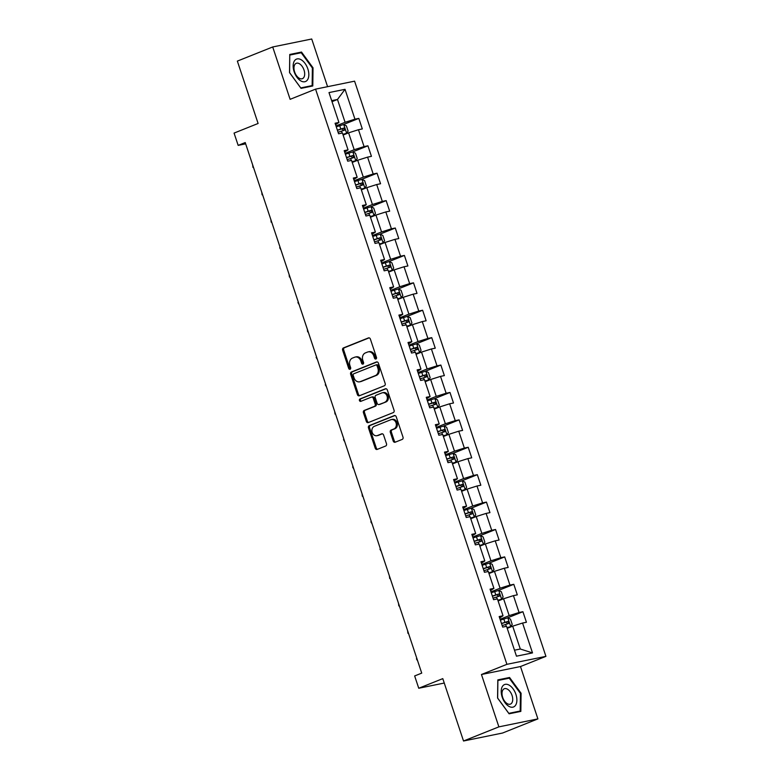 <?xml version="1.0" encoding="UTF-8"?>
<svg xmlns="http://www.w3.org/2000/svg" width="780" height="780" viewBox="0 0 780 780"><rect width="100%" height="100%" fill="white"/><g stroke="black" fill="none" stroke-linecap="round" stroke-linejoin="round"><path stroke-width="1.17" d="M375.911 359.014A1.277 1.043 -101.5 0 0 376.486 357.415L370.393 339.095A1.823 1.482 -101.5 0 0 368.423 337.925L343.444 347.919A1.823 1.482 -101.5 0 0 342.635 350.2L348.728 368.521A1.277 1.043 -101.5 0 0 350.668 367.741L349.879 365.372A5.84 4.758 -101.5 0 1 352.492 358.078L354.569 357.25A5.84 4.758 -101.5 0 1 355.241 357.045A5.84 4.758 -101.5 0 1 360.848 360.984L361.637 363.363A1.277 1.043 -101.5 0 0 363.577 362.583L362.788 360.214A5.84 4.758 -101.5 0 1 365.391 352.911L367.477 352.082A5.84 4.758 -101.5 0 1 368.14 351.877A5.84 4.758 -101.5 0 1 373.756 355.826L374.536 358.195A1.277 1.043 -101.5 0 0 375.911 359.014M393.218 441.041A1.823 1.482 -101.5 0 0 395.177 442.211L402.188 439.413A1.823 1.482 -101.5 0 0 402.997 437.131L396.23 416.783A1.823 1.482 -101.5 0 0 394.27 415.613L369.291 425.607A1.823 1.482 -101.5 0 0 368.472 427.889L375.248 448.237A1.823 1.482 -101.5 0 0 377.208 449.407L385.671 446.014A1.823 1.482 -101.5 0 0 386.49 443.742L383.584 435.026A1.823 1.482 -101.5 0 0 381.625 433.856L377.432 435.542A4.875 3.978 -101.5 0 1 376.867 435.708A4.875 3.978 -101.5 0 1 372.079 432.071A4.875 3.978 -101.5 0 1 374.361 426.309L390.809 419.738A4.875 3.978 -101.5 0 1 391.365 419.572A4.875 3.978 -101.5 0 1 396.152 423.209A4.875 3.978 -101.5 0 1 393.871 428.961L391.131 430.053A1.823 1.482 -101.5 0 0 390.322 432.334L393.218 441.041L394.27 440.827A1.823 1.482 -101.5 0 0 395.548 442.065M327.59 86.687L311.727 39L272.707 46.966L237.354 61.103L258.102 123.474L234.068 133.088L238.163 145.382L245.232 142.555L421.726 673.12L414.658 675.948L418.743 688.252L444.249 683.046M498.878 726.862L537.898 718.897L520.484 666.539L481.455 674.505L498.878 726.862L463.525 741L442.786 678.629L418.743 688.252M481.455 674.505L506.912 664.326L315.569 89.135L354.588 81.169L545.932 656.36L506.912 664.326M272.707 46.966L290.121 99.323L315.569 89.135M384.345 385.778A1.823 1.482 -101.5 0 0 385.164 383.497L378.388 363.148A1.823 1.482 -101.5 0 0 376.428 361.978L351.448 371.972A1.823 1.482 -101.5 0 0 350.639 374.254L357.406 394.602A1.823 1.482 -101.5 0 0 359.365 395.772L384.345 385.778M387.309 389.971L394.075 410.319A1.823 1.482 -101.5 0 1 393.266 412.591L368.287 422.584A1.823 1.482 -101.5 0 1 366.327 421.424L363.431 412.708A1.823 1.482 -101.5 0 1 364.24 410.436L374.371 406.38A1.823 1.482 -101.5 0 0 375.19 404.098L373.269 398.327A1.823 1.482 -101.5 0 0 371.299 397.156L360.76 401.369A1.277 1.043 -101.5 0 1 359.95 398.96L385.349 388.801A1.823 1.482 -101.5 0 1 387.309 389.971M537.898 718.897L502.554 733.034L463.525 741M522.912 611.715L519.061 612.505L513.454 595.637L517.306 594.847L513.796 584.308L509.944 585.097L504.338 568.23L508.19 567.44L504.68 556.9L500.828 557.69L495.222 540.823L499.073 540.033L495.563 529.493L491.712 530.283L486.106 513.416L489.947 512.626L486.447 502.086L482.596 502.876L476.99 486.008L480.831 485.228L477.331 474.679L473.479 475.469L467.873 458.601L471.715 457.821L468.215 447.272L464.363 448.061L458.747 431.194L462.598 430.414L459.098 419.874L455.247 420.654L449.631 403.786L453.482 403.006L449.982 392.467L446.131 393.247L440.515 376.379L444.366 375.599L440.856 365.06L437.014 365.84L431.398 348.972L435.25 348.192L431.74 337.652L427.898 338.432L422.282 321.575L426.133 320.785L422.623 310.245L418.782 311.025L413.166 294.167L417.017 293.377L413.507 282.838L409.656 283.618L404.05 266.76L407.901 265.97L404.391 255.431L400.54 256.22L394.933 239.353L398.785 238.563L395.275 228.023L391.423 228.813L385.817 211.945L389.668 211.156L386.159 200.616L382.307 201.406L376.701 184.538L380.552 183.749L377.042 173.209L373.191 173.999L367.585 157.131L371.436 156.341L367.926 145.801L364.075 146.591L358.469 129.724L362.31 128.934L358.81 118.394L354.959 119.184L345.023 89.32L328.994 92.586L338.93 122.45L335.078 123.24L338.588 133.78L342.43 133L348.046 149.857L344.194 150.647L347.704 161.187L351.556 160.407L357.162 177.265L353.311 178.054L356.821 188.594L360.672 187.804L366.278 204.672L362.427 205.462L365.937 216.001L369.788 215.212L375.394 232.079L371.543 232.869L375.053 243.409L378.904 242.619L384.511 259.486L380.659 260.276L384.169 270.816L388.021 270.026L393.627 286.894L389.776 287.683L393.286 298.223L397.137 297.433L402.743 314.301L398.902 315.091L402.402 325.63L406.253 324.841L411.86 341.708L408.018 342.488L411.518 353.038L415.369 352.248L420.976 369.115L417.134 369.895L420.635 380.445L424.486 379.655L430.102 396.523L426.25 397.303L429.751 407.843L433.602 407.062L439.218 423.93L435.367 424.71L438.867 435.25L442.718 434.47L448.334 451.337L444.483 452.117L447.993 462.657L451.834 461.877L457.45 478.744L453.599 479.524L457.109 490.064L460.951 489.284L466.567 506.152L462.715 506.932L466.226 517.471L470.077 516.692L475.683 533.549L471.832 534.339L475.342 544.879L479.193 544.099L484.799 560.957L480.948 561.746L484.458 572.286L488.309 571.506L493.915 588.364L490.064 589.154L493.574 599.693L497.425 598.904L503.032 615.771L499.18 616.561L502.691 627.1L506.542 626.311L516.477 656.185L532.506 652.909L522.571 623.044L526.422 622.255L522.912 611.715L507.468 617.896M498.098 600.951L503.578 598.757L509.194 615.625L500.087 619.271M499.649 617.955L503.032 615.771M509.194 615.625L519.061 612.505M503.578 598.757L513.454 595.637M488.982 573.544L494.462 571.35L500.077 588.217L490.971 591.864M490.532 590.548L493.915 588.364M500.077 588.217L509.944 585.097M494.462 571.35L504.338 568.23M479.866 546.136L485.345 543.943L490.952 560.81L481.855 564.457M481.416 563.14L484.799 560.957M490.952 560.81L500.828 557.69M485.345 543.943L495.222 540.823M470.749 518.729L476.229 516.535L481.835 533.403L472.738 537.05M472.3 535.733L475.683 533.549M481.835 533.403L491.712 530.283M476.229 516.535L486.106 513.416M461.633 491.322L467.113 489.128L472.719 505.996L463.613 509.642M463.183 508.326L466.567 506.152M472.719 505.996L482.596 502.876M467.113 489.128L476.99 486.008M452.517 463.915L457.997 461.731L463.603 478.589L454.496 482.235M454.067 480.919L457.45 478.744M463.603 478.589L473.479 475.469M457.997 461.731L467.873 458.601M443.401 436.507L448.88 434.323L454.486 451.181L445.38 454.828M444.951 453.511L448.334 451.337M454.486 451.181L464.363 448.061M448.88 434.323L458.747 431.194M434.284 409.1L439.764 406.916L445.37 423.774L436.264 427.421M435.825 426.104L439.218 423.93M445.37 423.774L455.247 420.654M439.764 406.916L449.631 403.786M425.168 381.693L430.648 379.509L436.254 396.377L427.148 400.013M426.709 398.697L430.102 396.523M436.254 396.377L446.131 393.247M430.648 379.509L440.515 376.379M416.052 354.296L421.531 352.102L427.138 368.969L418.031 372.606M417.593 371.299L420.976 369.115M427.138 368.969L437.014 365.84M421.531 352.102L431.398 348.972M406.936 326.888L412.406 324.694L418.022 341.562L408.915 345.199M408.476 343.892L411.86 341.708M418.022 341.562L427.898 338.432M412.406 324.694L422.282 321.575M397.819 299.481L403.289 297.287L408.905 314.155L399.799 317.791M399.36 316.485L402.743 314.301M408.905 314.155L418.782 311.025M403.289 297.287L413.166 294.167M388.703 272.074L394.173 269.88L399.789 286.748L390.683 290.384M390.244 289.078L393.627 286.894M399.789 286.748L409.656 283.618M394.173 269.88L404.05 266.76M379.577 244.666L385.057 242.473L390.673 259.34L381.566 262.977M381.127 261.671L384.511 259.486M390.673 259.34L400.54 256.22M385.057 242.473L394.933 239.353M370.461 217.259L375.94 215.066L381.556 231.933L372.45 235.579M372.011 234.263L375.394 232.079M381.556 231.933L391.423 228.813M375.94 215.066L385.817 211.945M361.345 189.852L366.824 187.658L372.44 204.526L363.334 208.172M362.895 206.856L366.278 204.672M372.44 204.526L382.307 201.406M366.824 187.658L376.701 184.538M352.228 162.445L357.708 160.251L363.314 177.118L354.218 180.765M353.779 179.449L357.162 177.265M363.314 177.118L373.191 173.999M357.708 160.251L367.585 157.131M343.112 135.037L348.592 132.844L354.198 149.711L345.101 153.358M344.662 152.041L348.046 149.857M354.198 149.711L364.075 146.591M348.592 132.844L358.469 129.724M332.007 101.663L337.486 99.469L345.082 122.304L335.975 125.951M335.546 124.634L338.93 122.45M345.082 122.304L354.959 119.184M331.675 100.649L337.486 99.469L345.023 89.32M520.484 666.539L545.932 656.36M238.163 145.382L245.661 143.851M514.478 650.188L520.289 649.009L512.694 626.164L507.214 628.358M520.289 649.009L532.506 652.909M512.694 626.164L522.571 623.044M343.366 124.576L358.81 118.394M352.482 151.983L367.926 145.801M361.598 179.39L377.042 173.209M370.715 206.797L386.159 200.616M379.831 234.205L395.275 228.023M388.947 261.612L404.391 255.431M398.063 289.019L413.507 282.838M407.18 316.427L422.623 310.245M416.296 343.834L431.74 337.652M425.412 371.231L440.856 365.06M434.528 398.639L449.982 392.467M443.644 426.046L459.098 419.874M452.77 453.453L468.215 447.272M461.887 480.86L477.331 474.679M471.003 508.267L486.447 502.086M480.119 535.675L495.563 529.493M489.235 563.082L504.68 556.9M498.352 590.489L513.796 584.308M289.526 72.608L301.041 88.364L312.79 85.966L313.024 67.811L301.509 52.065L289.76 54.463L289.526 72.608M520.845 711.399L521.079 693.245L509.564 677.489L497.815 679.897L497.572 698.042L509.087 713.798L520.845 711.399M298.35 53.323L301.509 52.065M312.38 68.074L313.024 67.811M506.405 678.756L509.564 677.489M520.426 693.508L521.079 693.245M376.262 358.771A1.277 1.043 -101.5 0 1 375.599 357.981L374.81 355.612A5.84 4.758 -101.5 0 0 369.203 351.663L368.14 351.877M355.241 357.045L356.294 356.831A5.84 4.758 -101.5 0 1 361.901 360.769L362.69 363.139A1.277 1.043 -101.5 0 0 363.353 363.928M369.106 337.857L344.506 347.704A1.823 1.482 -101.5 0 0 343.688 349.986L349.781 368.306A1.277 1.043 -101.5 0 0 350.444 369.096M377.11 361.92L352.502 371.758A1.823 1.482 -101.5 0 0 351.692 374.039L358.459 394.387A1.823 1.482 -101.5 0 0 359.736 395.626M377.081 365.83A1.277 1.043 -101.5 0 0 375.706 365.011L353.779 373.776A1.277 1.043 -101.5 0 0 353.213 375.375L354.042 377.871A5.84 4.758 -101.5 0 0 359.648 381.82A5.84 4.758 -101.5 0 0 360.321 381.615L375.307 375.619A5.84 4.758 -101.5 0 0 377.91 368.326L377.081 365.83L378.134 365.615A1.277 1.043 -101.5 0 0 376.76 364.796L376.009 364.942M359.648 381.82L360.701 381.605A5.84 4.758 -101.5 0 0 361.374 381.401L360.321 381.615M378.134 365.615L378.963 368.111A5.84 4.758 -101.5 0 1 376.36 375.404L361.374 381.401M372.362 396.942A1.823 1.482 -101.5 0 1 374.322 398.102L376.243 403.884A1.823 1.482 -101.5 0 1 375.424 406.165L365.293 410.212A1.823 1.482 -101.5 0 0 364.484 412.493L367.38 421.2A1.823 1.482 -101.5 0 0 368.657 422.438M386.032 388.732L361.003 398.746A1.277 1.043 -101.5 0 0 361.238 401.183M384.881 402.168A4.875 3.978 -101.5 0 0 387.163 396.415A4.875 3.978 -101.5 0 0 382.375 392.779A4.875 3.978 -101.5 0 0 381.82 392.944L376.019 395.265A1.823 1.482 -101.5 0 0 375.209 397.546L377.13 403.319A1.823 1.482 -101.5 0 0 379.09 404.488L385.944 401.953A4.875 3.978 -101.5 0 0 388.216 396.201A4.875 3.978 -101.5 0 0 383.428 392.564L382.375 392.779M379.723 404.362A1.823 1.482 -101.5 0 0 380.143 404.274L379.09 404.488M385.944 401.953L380.143 404.274M391.365 419.572L392.418 419.348A4.875 3.978 -101.5 0 1 397.205 422.984A4.875 3.978 -101.5 0 1 394.933 428.747L392.184 429.839A1.823 1.482 -101.5 0 0 391.375 432.12L394.27 440.827M376.867 435.708L377.93 435.494A4.875 3.978 -101.5 0 0 378.485 435.328L377.432 435.542M382.307 433.797L378.485 435.328M394.953 415.545L370.344 425.392A1.823 1.482 -101.5 0 0 369.535 427.674L376.301 448.022A1.823 1.482 -101.5 0 0 377.578 449.251M342.947 134.54L346.593 133.292L348.114 131.108L346.359 125.834L343.668 124.507L336.268 126.799M346.593 133.292L342.888 134.345M338.072 132.249L344.516 130.182L343.814 128.076L337.369 130.143M337.438 130.338L341.776 128.895L343.18 130.026M253.588 167.68L252.944 167.359L252.623 164.775M300.856 80.915A12.08 6.922 68.2 0 0 308.831 74.822A12.08 6.922 68.2 0 0 301.129 59.738A12.08 6.922 68.2 0 0 293.153 65.832A12.08 6.922 68.2 0 0 300.856 80.915M299.227 78.244A8.268 4.739 68.2 0 0 302.386 78.673A8.268 4.739 68.2 0 0 304.453 71.692A8.268 4.739 68.2 0 0 299.413 63.745A8.268 4.739 68.2 0 0 296.244 63.316A8.268 4.739 68.2 0 0 294.187 70.307A8.268 4.739 68.2 0 0 299.227 78.244M289.828 55.058L301.216 52.738L312.38 68.006L312.146 85.595L300.758 87.916L289.604 72.647L289.75 55.097M309.562 86.629L312.146 85.595M515.902 694.356A12.08 6.922 68.2 0 0 505.245 684.343A12.08 6.922 68.2 0 0 502.193 697.154A12.08 6.922 68.2 0 0 512.84 707.177A12.08 6.922 68.2 0 0 515.902 694.356M512.06 695.467A8.268 4.739 68.2 0 0 504.299 688.75A8.268 4.739 68.2 0 0 502.681 697.388A8.268 4.739 68.2 0 0 510.442 704.106A8.268 4.739 68.2 0 0 512.06 695.467M508.813 713.349L497.659 698.081L497.884 680.492L509.272 678.171L520.435 693.44L520.201 711.019L508.775 713.368M517.608 712.062L520.201 711.019M352.063 161.947L355.709 160.7L357.23 158.516L355.485 153.241L352.784 151.915L345.384 154.206M355.709 160.7L352.004 161.752M347.188 159.656L353.632 157.589L352.93 155.483L346.495 157.55M346.554 157.745L350.893 156.302L352.297 157.433M262.704 195.088L262.06 194.766L261.739 192.182M361.179 189.355L364.825 188.107L366.346 185.923L364.601 180.648L361.901 179.322L354.5 181.613M364.825 188.107L361.12 189.16M356.314 187.064L362.749 184.996L362.047 182.891L355.612 184.957M355.67 185.153L360.009 183.709L361.423 184.841M271.82 222.495L271.177 222.173L270.855 219.589M370.295 216.762L373.942 215.514L375.463 213.32L373.718 208.055L371.017 206.729L363.616 209.02M373.942 215.514L370.237 216.567M365.43 214.471L371.865 212.404L371.163 210.298L364.728 212.365M364.786 212.55L369.135 211.107L370.539 212.248M280.936 249.902L279.708 247.816L279.971 246.997M379.411 244.169L383.058 242.921L384.589 240.727L382.834 235.463L380.133 234.136L372.733 236.428M383.058 242.921L379.353 243.974M374.546 241.878L380.981 239.811L380.279 237.705L373.844 239.762M373.903 239.957L378.251 238.514L379.655 239.645M290.053 277.3L289.409 276.978L289.087 274.404M388.537 271.577L392.174 270.328L393.705 268.135L391.95 262.87L389.249 261.544L381.849 263.835M392.174 270.328L388.469 271.381M383.662 269.285L390.098 267.218L389.395 265.112L382.96 267.169M383.019 267.365L387.368 265.921L388.772 267.052M299.169 304.707L297.94 302.63L298.204 301.811M397.654 298.984L401.29 297.736L402.821 295.542L401.066 290.277L398.375 288.951L390.965 291.242M401.29 297.736L397.585 298.789M392.779 296.692L399.214 294.625L398.512 292.519L392.077 294.577M392.145 294.772L396.484 293.329L397.888 294.46M308.285 332.114L307.642 331.793L307.32 329.219M406.77 326.391L410.407 325.143L411.938 322.949L410.183 317.684L407.491 316.358L400.081 318.649M410.407 325.143L406.702 326.196M401.895 324.1L408.33 322.033L407.638 319.927L401.193 321.984M401.261 322.179L405.6 320.736L407.004 321.867M317.401 359.522L316.173 357.445L316.436 356.626M415.886 353.788L419.523 352.55L421.054 350.356L419.299 345.091L416.608 343.765L409.198 346.057M419.523 352.55L415.818 353.603M411.011 351.497L417.456 349.44L416.754 347.334L410.309 349.391M410.377 349.586L414.716 348.143L416.12 349.274M326.518 386.929L325.289 384.852L325.562 384.033M425.002 381.196L428.639 379.948L430.17 377.764L428.415 372.489L425.724 371.163L418.314 373.464M428.639 379.948L424.934 381.001M420.127 378.904L426.572 376.847L425.87 374.741L419.425 376.798M419.494 376.994L423.832 375.55L425.236 376.681M335.644 414.336L334.99 414.014L334.678 411.44M434.119 408.603L437.765 407.355L439.286 405.171L437.531 399.896L434.84 398.57L427.43 400.871M437.765 407.355L434.05 408.408M429.244 406.312L435.688 404.255L434.986 402.139L428.542 404.206M428.61 404.401L432.949 402.958L434.353 404.089M344.76 441.743L343.531 439.666L343.795 438.848M443.235 436.01L446.881 434.762L448.402 432.578L446.648 427.303L443.956 425.977L436.546 428.279M446.881 434.762L443.167 435.815M438.36 433.719L444.805 431.662L444.103 429.546L437.658 431.613M437.726 431.808L442.065 430.365L443.469 431.496M353.876 469.151L352.648 467.074L352.911 466.255M452.351 463.418L455.998 462.169L457.519 459.985L455.764 454.711L453.073 453.385L445.663 455.686M455.998 462.169L452.283 463.223M447.476 461.126L453.921 459.069L453.219 456.953L446.774 459.02M446.842 459.215L451.181 457.772L452.585 458.903M362.993 496.558L362.349 496.236L362.027 493.662M461.467 490.825L465.114 489.577L466.635 487.393L464.88 482.118L462.189 480.792L454.789 483.093M465.114 489.577L461.409 490.63M456.592 488.534L463.037 486.476L462.335 484.36L455.89 486.427M455.959 486.623L460.298 485.18L461.702 486.31M372.109 523.965L370.88 521.888L371.144 521.069M470.584 518.232L474.23 516.984L475.751 514.8L473.996 509.525L471.305 508.199L463.905 510.491M474.23 516.984L470.525 518.037M465.709 515.941L472.154 513.874L471.452 511.768L465.007 513.835M465.075 514.03L469.414 512.587L470.818 513.718M381.225 551.372L379.997 549.295L380.26 548.467M479.7 545.639L483.346 544.391L484.868 542.207L483.122 536.933L480.421 535.606L473.021 537.898M483.346 544.391L479.642 545.444M474.825 543.348L481.27 541.281L480.568 539.175L474.133 541.242M474.191 541.437L478.53 539.994L479.944 541.125M390.341 578.779L389.698 578.458L389.376 575.874M488.816 573.047L492.463 571.798L493.984 569.615L492.238 564.34L489.538 563.014L482.137 565.305M492.463 571.798L488.758 572.851M483.951 570.755L490.386 568.688L489.684 566.582L483.249 568.649M483.308 568.844L487.656 567.401L489.06 568.532M399.457 606.187L398.814 605.865L398.492 603.281M497.933 600.454L501.579 599.206L503.11 597.022L501.355 591.747L498.654 590.421L491.254 592.712M501.579 599.206L497.874 600.259M493.067 598.163L499.502 596.096L498.8 593.99L492.365 596.057M492.424 596.251L496.772 594.799L498.176 595.94M408.574 633.594L407.93 633.272L407.608 630.688M507.049 627.861L510.695 626.613L512.226 624.419L510.471 619.154L507.77 617.828L500.37 620.12M510.695 626.613L506.99 627.666M502.183 625.57L508.618 623.503L507.917 621.397L501.482 623.464M501.54 623.649L505.889 622.206L507.292 623.347M417.69 661.001L416.462 658.915L416.725 658.096M374.81 355.612L373.756 355.826M362.69 363.139L361.637 363.363M361.901 360.769L360.848 360.984M349.781 368.306L348.728 368.521M343.688 349.986L342.635 350.2M344.506 347.704L343.444 347.919M375.599 357.981L374.536 358.195M358.459 394.387L357.406 394.602M351.692 374.039L350.639 374.254M352.502 371.758L351.448 371.972M376.36 375.404L375.307 375.619M378.963 368.111L377.91 368.326M367.38 421.2L366.327 421.424M364.484 412.493L363.431 412.708M365.293 410.212L364.24 410.436M375.424 406.165L374.371 406.38M376.243 403.884L375.19 404.098M374.322 398.102L373.269 398.327M361.003 398.746L359.95 398.96M391.375 432.12L390.322 432.334M392.184 429.839L391.131 430.053M394.933 428.747L393.871 428.961M376.301 448.022L375.248 448.237M369.535 427.674L368.472 427.889M370.344 425.392L369.291 425.607M346.632 133.234L343.736 124.537M340.802 128.993L339.69 125.648M342.157 133.049L341.503 131.099M341.776 128.895L343.814 128.076M355.748 160.641L352.852 151.944M349.918 156.4L348.806 153.055M351.273 160.456L350.62 158.506M350.893 156.302L352.93 155.483M364.865 188.048L361.969 179.351M359.034 183.807L357.932 180.463M360.389 187.863L359.736 185.913M360.009 183.709L362.047 182.891M373.981 215.455L371.085 206.758M368.16 211.204L367.048 207.87M369.505 215.27L368.852 213.32M369.135 211.107L371.163 210.298M383.097 242.863L380.201 234.166M377.276 238.612L376.165 235.277M378.622 242.678L377.978 240.727M378.251 238.514L380.279 237.705M392.213 270.27L389.317 261.573M386.392 266.019L385.281 262.685M387.738 270.085L387.094 268.135M387.368 265.921L389.395 265.112M401.329 297.677L398.444 288.98M395.509 293.426L394.397 290.092M396.854 297.492L396.211 295.532M396.484 293.329L398.512 292.519M410.446 325.084L407.56 316.387M404.625 320.834L403.514 317.499M405.97 324.899L405.327 322.94M405.6 320.736L407.638 319.927M419.562 352.492L416.676 343.795M413.741 348.241L412.63 344.906M415.096 352.306L414.443 350.347M414.716 348.143L416.754 347.334M428.678 379.899L425.792 371.202M422.857 375.648L421.746 372.314M424.213 379.714L423.56 377.754M423.832 375.55L425.87 374.741M437.804 407.306L434.909 398.609M431.974 403.055L430.862 399.721M433.329 407.121L432.676 405.161M432.949 402.958L434.986 402.139M446.921 434.714L444.025 426.017M441.09 430.462L439.978 427.128M442.445 434.528L441.792 432.569M442.065 430.365L444.103 429.546M456.037 462.121L453.141 453.424M450.206 457.87L449.095 454.526M451.561 461.935L450.908 459.976M451.181 457.772L453.219 456.953M465.153 489.528L462.257 480.831M459.322 485.277L458.211 481.933M460.678 489.343L460.024 487.383M460.298 485.18L462.335 484.36M474.269 516.925L471.373 508.238M468.439 512.684L467.327 509.34M469.794 516.74L469.141 514.79M469.414 512.587L471.452 511.768M483.385 544.333L480.49 535.636M477.555 540.091L476.453 536.747M478.91 544.148L478.257 542.197M478.53 539.994L480.568 539.175M492.502 571.74L489.606 563.043M486.671 567.499L485.569 564.154M488.026 571.555L487.373 569.605M487.656 567.401L489.684 566.582M501.618 599.147L498.722 590.45M495.797 594.906L494.686 591.562M497.143 598.962L496.49 597.012M496.772 594.799L498.8 593.99M510.734 626.554L507.839 617.858M504.913 622.303L503.802 618.969M506.259 626.369L505.616 624.419M505.889 622.206L507.917 621.397M376.906 364.748L375.853 364.962M372.567 396.874L371.514 397.088M379.938 404.342L378.885 404.557"/></g></svg>

